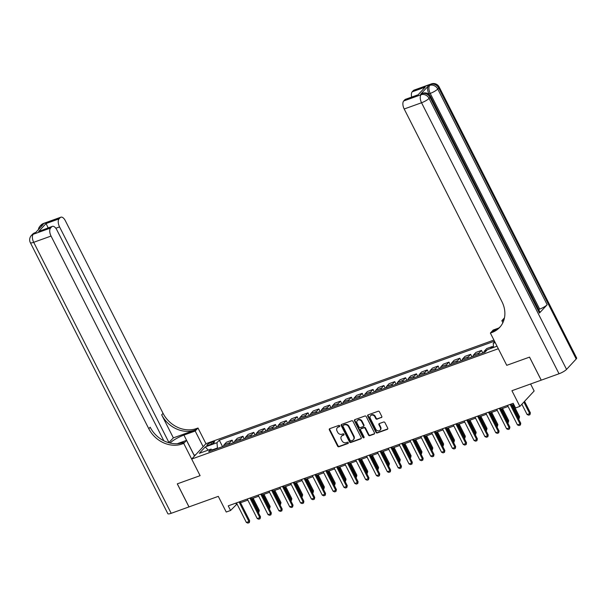 <?xml version="1.0" encoding="UTF-8"?>
<svg xmlns="http://www.w3.org/2000/svg" width="607" height="607" viewBox="0 0 607 607"><rect width="100%" height="100%" fill="white"/><g stroke="black" fill="none" stroke-linecap="round" stroke-linejoin="round"><path stroke-width="0.91" d="M339.715 425.826A0.728 0.615 -137.1 0 0 338.797 425.408L329.745 428.663A1.039 0.88 -137.1 0 0 329.358 429.877L337.621 446.16A1.039 0.88 -137.1 0 0 338.926 446.76L347.978 443.505A0.728 0.615 -137.1 0 0 347.333 442.237L346.165 442.655A3.323 2.807 -137.1 0 1 341.969 440.743L341.278 439.385A3.323 2.807 -137.1 0 1 341.566 436.145A3.323 2.807 -137.1 0 1 342.538 435.507L343.706 435.09A0.728 0.615 -137.1 0 0 343.061 433.823L341.893 434.24A3.323 2.807 -137.1 0 1 337.697 432.328L337.014 430.97A3.323 2.807 -137.1 0 1 337.302 427.73A3.323 2.807 -137.1 0 1 338.266 427.093L339.442 426.675A0.728 0.615 -137.1 0 0 339.715 425.826M381.393 417.624A1.039 0.88 -137.1 0 0 381.788 416.417L379.466 411.842A1.039 0.88 -137.1 0 0 378.153 411.243L368.108 414.862A1.039 0.88 -137.1 0 0 367.713 416.076L375.976 432.359A1.039 0.88 -137.1 0 0 377.288 432.958L387.334 429.339A1.039 0.88 -137.1 0 0 387.729 428.132L384.929 422.609A1.039 0.88 -137.1 0 0 383.616 422.017L379.314 423.557A1.039 0.88 -137.1 0 0 378.927 424.771L380.316 427.51A2.777 2.345 -137.1 0 1 380.073 430.219A2.777 2.345 -137.1 0 1 375.756 429.149L370.316 418.428A2.777 2.345 -137.1 0 1 370.558 415.719A2.777 2.345 -137.1 0 1 374.876 416.789L375.779 418.572A1.039 0.88 -137.1 0 0 377.091 419.171L381.78 417.206A1.039 0.88 -137.1 0 0 381.849 417.184M163.814 440.758L56.815 229.848A6.351 3.118 70.2 0 0 52.346 226.365L38.681 231.495L46.049 223.551L59.061 218.869L60.199 217.647L42.847 223.884L41.883 224.924L43.188 224.461L35.472 232.769L33.203 234.279L50.556 228.035A6.351 3.118 70.2 0 0 51.049 236.062L33.696 242.307L171.189 513.31L188.974 506.913L177.282 483.87L200.098 475.66L177.32 483.847L189.012 506.898L218.292 496.359L226.244 512.035L230.577 510.472L228.24 505.859L513.203 403.329L515.54 407.942L519.88 406.379L534.145 390.999L530.594 383.996M576.195 359.003L438.702 87.992A6.351 1.366 -26.9 0 0 439.164 86.998L576.65 358.001A6.351 1.366 153.1 0 1 576.195 359.003L566.551 369.397A6.351 1.366 153.1 0 1 559.032 373.76L541.247 380.157L529.554 357.113L506.746 365.323L529.516 357.128L541.209 380.172L511.929 390.711L519.88 406.379M498.742 328.046L493.172 330.049L490.373 333.061L506.746 365.323L498.324 348.729L191.675 459.067L205.948 443.687L197.996 428.011L196.433 428.572A26.458 22.338 42.9 0 1 163.055 413.337L65.321 220.682A6.351 3.118 70.2 0 0 60.852 217.2A6.351 3.118 70.2 0 0 60.199 217.647M182.168 443.96A26.458 22.338 42.9 0 1 148.783 428.717L150.172 427.222A26.458 22.338 42.9 0 0 183.549 442.457L182.168 443.96L183.724 443.398L200.098 475.66L191.675 459.067M352.986 421.372A1.039 0.88 -137.1 0 0 351.673 420.772L341.627 424.392A1.039 0.88 -137.1 0 0 341.233 425.598L349.495 441.888A1.039 0.88 -137.1 0 0 350.808 442.488L360.854 438.869A1.039 0.88 -137.1 0 0 361.248 437.662L352.986 421.372M354.867 419.627L364.913 416.007A1.039 0.88 -137.1 0 1 366.226 416.607L374.489 432.897A1.039 0.88 -137.1 0 1 374.094 434.104L369.792 435.651A1.039 0.88 -137.1 0 1 368.487 435.052L365.133 428.451A1.039 0.88 -137.1 0 0 363.821 427.852L360.968 428.876A1.039 0.88 -137.1 0 0 360.581 430.09L364.071 436.964A0.728 0.615 -137.1 0 1 362.872 437.397L354.473 420.833A1.039 0.88 -137.1 0 1 354.867 419.627M208.535 445.189L210.447 444.506A3.278 0.706 -26.9 0 0 213.376 443.019A3.278 0.706 -26.9 0 0 214.567 441.729A3.278 0.706 -26.9 0 0 212.837 441.926L210.925 442.609A3.278 0.706 -26.9 0 0 207.996 444.096A3.278 0.706 -26.9 0 0 206.805 445.386A3.278 0.706 -26.9 0 0 208.535 445.189M493.931 340.064L205.948 443.687M212.784 450.159L211.024 449.112L208.687 451.631L484.978 352.219L487.307 349.7L497.042 346.202M211.024 449.112L199.308 453.33L205.249 446.927L216.965 442.715L217.488 448.459M222.564 446.638L219.294 440.196L216.965 442.715M219.294 440.196L494.493 341.18M494.751 341.68L493.248 343.304L495.213 342.598M230.577 510.472L237.011 504.007M240.516 502.74L247.853 500.1M251.359 498.84L258.696 496.2M262.201 494.94L269.538 492.3M273.051 491.033L280.381 488.4M283.894 487.133L291.223 484.5M294.736 483.233L302.066 480.592M305.579 479.333L312.909 476.692M316.422 475.433L323.751 472.792M327.264 471.525L334.601 468.892M338.107 467.625L345.444 464.992M348.949 463.725L356.286 461.085M359.792 459.825L367.129 457.185M370.642 455.925L377.971 453.285M381.484 452.018L388.814 449.385M392.327 448.118L399.656 445.485M403.169 444.218L410.499 441.577M414.012 440.318L421.341 437.677M424.854 436.418L432.184 433.777M435.697 432.51L443.034 429.877M446.54 428.61L453.877 425.977M457.382 424.71L464.719 422.07M468.225 420.81L475.562 418.17M479.075 416.91L486.404 414.27M489.917 413.003L497.247 410.37M500.76 409.103L508.089 406.47M511.602 405.203L513.757 404.429M217.291 448.065L212.283 449.863M235.804 503.142L236.366 504.235M233.407 442.738L232.102 440.166L226.464 442.192L224.127 444.711A4.234 2.079 70.2 0 0 223.588 446.266M244.249 438.831L242.944 436.266L237.307 438.292L234.97 440.811A4.234 2.079 70.2 0 0 234.431 442.366M255.092 434.931L253.787 432.366L248.149 434.392L245.82 436.911A4.234 2.079 70.2 0 0 245.274 438.466M265.934 431.031L264.629 428.466L258.992 430.492L256.662 433.003A4.234 2.079 70.2 0 0 256.116 434.566M276.777 427.131L275.472 424.559L269.834 426.592L267.505 429.103A4.234 2.079 70.2 0 0 266.959 430.659M287.619 423.231L286.322 420.659L280.677 422.684L278.347 425.204A4.234 2.079 70.2 0 0 277.801 426.759M298.462 419.323L297.164 416.759L291.519 418.784L289.19 421.304A4.234 2.079 70.2 0 0 288.644 422.859M309.304 415.423L308.007 412.859L302.369 414.885L300.033 417.404A4.234 2.079 70.2 0 0 299.494 418.959M320.155 411.523L318.85 408.959L313.212 410.985L310.875 413.496A4.234 2.079 70.2 0 0 310.336 415.059M330.997 407.623L329.692 405.051L324.055 407.085L321.718 409.596A4.234 2.079 70.2 0 0 321.179 411.151M341.84 403.723L340.535 401.151L334.897 403.177L332.56 405.696A4.234 2.079 70.2 0 0 332.021 407.251M352.682 399.816L351.377 397.251L345.74 399.277L343.41 401.796A4.234 2.079 70.2 0 0 342.864 403.352M363.525 395.916L362.22 393.351L356.582 395.377L354.253 397.896A4.234 2.079 70.2 0 0 353.706 399.452M374.367 392.016L373.062 389.451L367.425 391.477L365.095 393.989A4.234 2.079 70.2 0 0 364.549 395.552M385.21 388.116L383.905 385.544L378.267 387.577L375.938 390.089A4.234 2.079 70.2 0 0 375.392 391.644M396.052 384.216L394.755 381.644L389.11 383.67L386.78 386.189A4.234 2.079 70.2 0 0 386.234 387.744M406.895 380.308L405.597 377.744L399.96 379.77L397.623 382.289A4.234 2.079 70.2 0 0 397.084 383.844M417.745 376.408L416.44 373.844L410.802 375.87L408.465 378.389A4.234 2.079 70.2 0 0 407.927 379.944M428.588 372.508L427.282 369.936L421.645 371.97L419.308 374.481A4.234 2.079 70.2 0 0 418.769 376.044M439.43 368.608L438.125 366.036L432.488 368.07L430.151 370.581A4.234 2.079 70.2 0 0 429.612 372.137M450.273 364.708L448.968 362.136L443.33 364.162L440.993 366.681A4.234 2.079 70.2 0 0 440.454 368.237M461.115 360.801L459.81 358.236L454.173 360.262L451.843 362.781A4.234 2.079 70.2 0 0 451.297 364.337M471.958 356.901L470.653 354.336L465.015 356.362L462.686 358.881A4.234 2.079 70.2 0 0 462.139 360.437M482.8 353.001L481.495 350.429L475.858 352.462L473.528 354.974A4.234 2.079 70.2 0 0 472.982 356.537M492.93 347.682L492.345 346.529L486.7 348.562L484.371 351.074A4.234 2.079 70.2 0 0 483.825 352.629M232.102 440.166L229.765 442.685A4.234 2.079 70.2 0 0 229.226 444.241M242.944 436.266L240.615 438.778A4.234 2.079 70.2 0 0 240.069 440.341M253.787 432.366L251.457 434.878A4.234 2.079 70.2 0 0 250.911 436.433M264.629 428.466L262.3 430.978A4.234 2.079 70.2 0 0 261.754 432.533M275.472 424.559L273.142 427.078A4.234 2.079 70.2 0 0 272.596 428.633M286.322 420.659L283.985 423.178A4.234 2.079 70.2 0 0 283.439 424.733M297.164 416.759L294.827 419.27A4.234 2.079 70.2 0 0 294.289 420.833M308.007 412.859L305.67 415.37A4.234 2.079 70.2 0 0 305.131 416.926M318.85 408.959L316.513 411.47A4.234 2.079 70.2 0 0 315.974 413.026M329.692 405.051L327.355 407.57A4.234 2.079 70.2 0 0 326.816 409.126M340.535 401.151L338.205 403.67A4.234 2.079 70.2 0 0 337.659 405.226M351.377 397.251L349.048 399.763A4.234 2.079 70.2 0 0 348.501 401.326M362.22 393.351L359.89 395.863A4.234 2.079 70.2 0 0 359.344 397.418M373.062 389.451L370.733 391.963A4.234 2.079 70.2 0 0 370.187 393.518M383.905 385.544L381.575 388.063A4.234 2.079 70.2 0 0 381.029 389.618M394.755 381.644L392.418 384.163A4.234 2.079 70.2 0 0 391.879 385.718M405.597 377.744L403.26 380.255A4.234 2.079 70.2 0 0 402.722 381.818M416.44 373.844L414.103 376.355A4.234 2.079 70.2 0 0 413.564 377.911M427.282 369.936L424.946 372.455A4.234 2.079 70.2 0 0 424.407 374.011M438.125 366.036L435.788 368.555A4.234 2.079 70.2 0 0 435.249 370.111M448.968 362.136L446.638 364.655A4.234 2.079 70.2 0 0 446.092 366.211M459.81 358.236L457.481 360.748A4.234 2.079 70.2 0 0 456.934 362.311M470.653 354.336L468.323 356.848A4.234 2.079 70.2 0 0 467.777 358.403M481.495 350.429L479.166 352.948A4.234 2.079 70.2 0 0 478.619 354.503M492.345 346.529L490.448 348.577M493.506 347.477L493.248 343.304M208.209 450.128L205.249 446.927M339.783 426.273L338.653 426.683A3.323 2.807 -137.1 0 0 337.682 427.313L337.302 427.73M341.566 436.145L341.953 435.727A3.323 2.807 -137.1 0 1 342.925 435.098L344.055 434.688M329.677 428.694A1.039 0.88 -137.1 0 0 329.745 429.46L338.008 445.743A1.039 0.88 -137.1 0 0 339.313 446.342L348.319 443.102M341.559 424.414A1.039 0.88 -137.1 0 0 341.62 425.188L349.882 441.471A1.039 0.88 -137.1 0 0 351.195 442.071L361.241 438.451A1.039 0.88 -137.1 0 0 361.309 438.429M343.205 425.317A0.728 0.615 -137.1 0 0 342.932 426.167L350.186 440.462A0.728 0.615 -137.1 0 0 351.104 440.879L352.333 440.439A3.323 2.807 -137.1 0 0 353.304 439.802A3.323 2.807 -137.1 0 0 353.593 436.562L348.638 426.789A3.323 2.807 -137.1 0 0 344.442 424.877L343.205 425.317L343.592 424.9A0.728 0.615 -137.1 0 0 343.259 425.264M353.304 439.802L353.691 439.385A3.323 2.807 -137.1 0 0 353.98 436.145L353.593 436.562M343.592 424.9L344.829 424.46A3.323 2.807 -137.1 0 1 349.017 426.372L353.98 436.145M360.672 429.073L361.051 428.663A1.039 0.88 -137.1 0 1 361.355 428.459L364.208 427.434A1.039 0.88 -137.1 0 1 365.52 428.034L368.874 434.642A1.039 0.88 -137.1 0 0 370.179 435.234L374.481 433.694A1.039 0.88 -137.1 0 0 374.549 433.664M354.799 419.657A1.039 0.88 -137.1 0 0 354.86 420.423L363.259 436.979A0.728 0.615 -137.1 0 0 364.139 437.412M361.658 421.599A2.777 2.345 -137.1 0 0 357.341 420.522A2.777 2.345 -137.1 0 0 357.098 423.238L359.018 427.009A1.039 0.88 -137.1 0 0 360.33 427.609L363.183 426.584A1.039 0.88 -137.1 0 0 363.57 425.37L361.658 421.599L362.045 421.182A2.777 2.345 -137.1 0 0 357.728 420.112L357.341 420.522M363.487 426.387L363.866 425.97A1.039 0.88 -137.1 0 0 363.957 424.961L363.57 425.37M362.045 421.182L363.957 424.961M370.558 415.719L370.945 415.302A2.777 2.345 -137.1 0 1 375.263 416.372L376.165 418.155A1.039 0.88 -137.1 0 0 377.478 418.754L381.78 417.206M380.073 430.219L380.46 429.802A2.777 2.345 -137.1 0 0 380.703 427.093L380.316 427.51M379.246 423.587A1.039 0.88 -137.1 0 0 379.314 424.354L380.703 427.093M368.039 414.892A1.039 0.88 -137.1 0 0 368.1 415.658L376.363 431.941A1.039 0.88 -137.1 0 0 377.675 432.541L387.721 428.929A1.039 0.88 -137.1 0 0 387.79 428.899M257.747 511.435L258.612 511.124L252.224 498.529M259.303 510.373L258.855 512.247L258.612 511.124L259.303 510.373L253.127 498.203M258.855 512.247L258.271 512.46M239.052 501.974L248.969 521.519L249.667 520.768L249.333 522.513L247.914 523.105L246.366 522.452L236.449 502.907M239.962 501.648L249.667 520.768M246.366 522.452L248.969 521.519L249.219 522.635M268.598 507.535L269.455 507.224L263.066 494.629M270.145 506.473L269.698 508.347L269.455 507.224L270.145 506.473L263.977 494.303M269.698 508.347L269.113 508.552M279.44 503.628L280.297 503.324L273.909 490.729M280.995 502.573L280.548 504.44L280.297 503.324L280.995 502.573L274.819 490.403M280.548 504.44L279.956 504.652M290.283 499.728L291.14 499.417L284.751 486.822M291.838 498.673L291.39 500.54L291.14 499.417L291.838 498.673L285.662 486.495M291.39 500.54L290.799 500.752M249.894 498.066L259.811 517.619L260.509 516.868L260.062 518.735L258.757 519.205L257.209 518.553L247.292 499.007M250.805 497.74L260.509 516.868M257.209 518.553L259.811 517.619L260.062 518.735M260.737 494.166L270.654 513.712L271.352 512.968L270.904 514.835L269.599 515.305L268.051 514.653L258.142 495.107M261.647 493.84L271.352 512.968M268.051 514.653L270.654 513.712L270.904 514.835M271.587 490.266L281.496 509.812L282.194 509.068L281.86 510.806L280.449 511.405L278.901 510.753L268.984 491.207M272.49 489.94L282.194 509.068M278.901 510.753L281.496 509.812L281.747 510.935M301.125 495.828L301.983 495.517L295.594 482.922M302.681 494.773L302.233 496.64L301.983 495.517L302.681 494.773L296.504 482.595M302.233 496.64L301.641 496.852M282.43 486.366L292.346 505.912L293.037 505.161L292.589 507.035L291.292 507.498L289.744 506.845L279.827 487.3M283.332 486.04L293.037 505.161M289.744 506.845L292.346 505.912L292.589 507.035M194.081 455.28L195.735 454.689M203.148 446.699L195.196 431.031L183.921 435.082A11.905 2.557 -26.9 0 0 170.051 443.042M195.196 431.031L197.996 428.011M173.359 437.875L195.044 430.075A26.458 22.338 42.9 0 1 161.667 414.831L173.359 437.875L168.716 442.685M183.724 443.398L186.524 440.379L177.267 443.709M59.061 218.869A6.351 3.118 70.2 0 0 59.554 226.897L55.814 228.24M168.981 442.594L59.554 226.897M171.189 513.31A6.351 1.366 153.1 0 1 167.835 513.689L30.35 242.686A6.351 1.366 -26.9 0 0 33.696 242.307A6.351 3.118 -109.8 0 1 33.203 234.279A6.351 5.364 42.9 0 0 31.359 235.493A6.351 6.351 0 0 0 30.35 242.686M194.475 456.054L186.524 440.379M52.346 226.365A6.351 3.118 70.2 0 0 51.694 226.813L38.681 231.495M50.556 228.035L51.694 226.813M148.783 428.717L51.049 236.062M48.128 227.883A6.351 3.118 -109.8 0 1 48.052 227.542L47.528 228.103M46.049 223.551L48.052 227.542M429.407 94.829L428.921 93.873A6.351 3.118 -109.8 0 1 428.428 85.845L420.712 94.161A6.351 3.118 -109.8 0 1 421.372 93.713L422.669 93.25A6.351 3.118 70.2 0 0 422.017 93.69L420.712 94.161M490.373 333.061L491.936 332.499A26.458 22.338 -137.1 0 0 499.644 327.446A26.458 22.338 -137.1 0 0 501.936 301.649L404.194 108.994A6.351 3.118 -109.8 0 1 403.701 100.974L421.053 94.73L422.017 93.69A6.351 5.364 -137.1 0 1 430.029 97.348L429.066 98.387L566.551 369.397M504.463 317.878L501.852 320.693L503.939 319.942M417.851 95.064L425.219 87.127L417.851 95.064L404.839 99.745L403.701 100.974M404.839 99.745A6.351 3.118 -109.8 0 1 405.499 99.305L417.586 94.958M539.456 313.045L430.029 97.348A6.351 1.366 -26.9 0 0 430.484 96.346L539.911 312.044A6.351 1.366 153.1 0 1 539.456 313.045L547.173 304.737A6.351 1.366 153.1 0 1 539.653 309.1L538.606 309.471M502.862 322.696L501.852 320.693M411.683 97.074A6.351 3.118 -109.8 0 1 412.206 91.809L425.219 87.127M428.428 85.845L430.689 84.335L413.344 90.58L412.206 91.809M413.344 90.58A6.351 3.118 -109.8 0 1 413.997 90.139L431.349 83.895A6.351 3.118 70.2 0 0 430.689 84.335A6.351 5.364 -137.1 0 1 438.702 87.992L437.738 89.032L547.173 304.737M491.936 332.499L493.324 331.005A26.458 22.338 -137.1 0 0 500.312 326.68M311.968 491.928L312.825 491.617L306.436 479.022M313.523 490.866L313.075 492.74L312.825 491.617L313.523 490.866L307.347 478.695M313.075 492.74L312.484 492.952M322.81 488.028L323.675 487.717L317.279 475.122M324.366 486.966L323.918 488.84L323.675 487.717L324.366 486.966L318.189 474.795M323.918 488.84L323.326 489.045M333.653 484.12L334.518 483.817L328.121 471.222M335.208 483.066L334.76 484.932L334.518 483.817L335.208 483.066L329.032 470.895M334.76 484.932L334.176 485.145M344.495 480.22L345.36 479.909L338.972 467.314M346.051 479.166L345.603 481.032L345.36 479.909L346.051 479.166L339.874 466.988M345.603 481.032L345.019 481.245M355.338 476.32L356.203 476.009L349.814 463.414M356.893 475.266L356.446 477.132L356.203 476.009L356.893 475.266L350.717 463.088M356.446 477.132L355.861 477.345M293.272 482.466L303.189 502.012L303.879 501.261L303.546 503.006L302.134 503.598L300.586 502.945L290.67 483.4M294.175 482.14L303.879 501.261M300.586 502.945L303.189 502.012L303.432 503.127M304.115 478.559L314.031 498.112L314.722 497.361L314.396 499.106L312.977 499.698L311.429 499.045L301.512 479.5M305.025 478.233L314.722 497.361M311.429 499.045L314.031 498.112L314.274 499.227M314.957 474.659L324.874 494.204L325.564 493.461L325.238 495.206L323.819 495.798L322.271 495.145L312.355 475.6M315.868 474.333L325.564 493.461M322.271 495.145L324.874 494.204L325.117 495.327M325.8 470.759L335.717 490.304L336.415 489.561L335.967 491.427L334.662 491.898L333.114 491.245L323.197 471.7M326.71 470.433L336.415 489.561M333.114 491.245L335.717 490.304L335.967 491.427M336.642 466.859L346.559 486.404L347.257 485.653L346.809 487.527L345.504 487.99L343.957 487.338L334.04 467.792M337.553 466.533L347.257 485.653M343.957 487.338L346.559 486.404L346.809 487.527M366.188 472.421L367.045 472.109L360.657 459.514M367.736 471.358L367.288 473.232L367.045 472.109L367.736 471.358L361.56 459.188M367.288 473.232L366.704 473.445M347.485 462.959L357.402 482.504L358.1 481.753L357.766 483.498L356.347 484.09L354.799 483.438L344.882 463.892M348.395 462.633L358.1 481.753M354.799 483.438L357.402 482.504L357.652 483.62M377.03 468.521L377.888 468.209L371.499 455.614M378.586 467.458L378.138 469.332L377.888 468.209L378.586 467.458L372.41 455.288M378.138 469.332L377.546 469.537M358.327 459.051L368.244 478.604L368.942 477.853L368.495 479.72L367.189 480.19L365.642 479.538L355.725 459.992M359.238 458.725L368.942 477.853M365.642 479.538L368.244 478.604L368.495 479.72M387.873 464.613L388.73 464.309L382.342 451.714M389.428 463.558L388.981 465.425L388.73 464.309L389.428 463.558L383.252 451.388M388.981 465.425L388.389 465.637M369.177 455.151L379.087 474.697L379.785 473.953L379.337 475.82L378.032 476.29L376.484 475.638L366.575 456.092M370.08 454.825L379.785 473.953M376.484 475.638L379.087 474.697L379.337 475.82M398.716 460.713L399.573 460.402L393.184 447.807M400.271 459.658L399.823 461.525L399.573 460.402L400.271 459.658L394.095 447.48M399.823 461.525L399.231 461.737M380.02 451.251L389.937 470.797L390.627 470.053L390.293 471.791L388.882 472.39L387.334 471.738L377.417 452.185M380.923 450.925L390.627 470.053M387.334 471.738L389.937 470.797L390.18 471.92M409.558 456.813L410.415 456.502L404.027 443.907M411.114 455.758L410.666 457.625L410.415 456.502L411.114 455.758L404.937 443.58M410.666 457.625L410.074 457.837M390.862 447.351L400.779 466.897L401.47 466.146L401.022 468.02L399.725 468.483L398.177 467.83L388.26 448.285M391.765 447.025L401.47 466.146M398.177 467.83L400.779 466.897L401.022 468.02M420.401 452.913L421.258 452.602L414.869 440.007M421.956 451.851L421.508 453.725L421.258 452.602L421.956 451.851L415.78 439.68M421.508 453.725L420.917 453.937M401.705 443.451L411.622 462.997L412.312 462.246L411.986 463.991L410.567 464.583L409.019 463.93L399.103 444.385M402.616 443.125L412.312 462.246M409.019 463.93L411.622 462.997L411.865 464.112M431.243 449.013L432.108 448.702L425.712 436.107M432.799 447.951L432.351 449.825L432.108 448.702L432.799 447.951L426.622 435.78M432.351 449.825L431.767 450.03M442.086 445.106L442.951 444.802L436.562 432.207M443.641 444.051L443.193 445.917L442.951 444.802L443.641 444.051L437.465 431.881M443.193 445.917L442.609 446.13M452.928 441.206L453.793 440.894L447.405 428.299M454.484 440.151L454.036 442.017L453.793 440.894L454.484 440.151L448.307 427.973M454.036 442.017L453.452 442.23M463.771 437.306L464.636 436.994L458.247 424.399M465.326 436.251L464.879 438.117L464.636 436.994L465.326 436.251L459.15 424.073M464.879 438.117L464.294 438.33M474.621 433.406L475.478 433.094L469.09 420.499M476.169 432.343L475.721 434.217L475.478 433.094L476.169 432.343L470 420.173M475.721 434.217L475.137 434.43M485.463 429.506L486.321 429.195L479.932 416.599M487.019 428.443L486.571 430.317L486.321 429.195L487.019 428.443L480.843 416.273M486.571 430.317L485.979 430.522M496.306 425.598L497.163 425.295L490.775 412.699M497.861 424.543L497.414 426.41L497.163 425.295L497.861 424.543L491.685 412.373M497.414 426.41L496.822 426.622M507.149 421.698L508.006 421.387L501.617 408.792M508.704 420.643L508.256 422.51L508.006 421.387L508.704 420.643L502.528 408.465M508.256 422.51L507.664 422.722M517.991 417.798L518.848 417.487L512.46 404.892M519.546 416.743L519.099 418.61L518.848 417.487L519.546 416.743L513.37 404.566M519.099 418.61L518.507 418.822M521.868 404.232L527.096 414.52L529.699 413.587L523.864 402.084M530.389 412.836L529.941 414.71L529.699 413.587L530.389 412.836L524.554 401.341M529.941 414.71L528.644 415.173L527.096 414.52M412.548 439.544L422.464 459.097L423.155 458.346L422.829 460.091L421.41 460.683L419.862 460.03L409.945 440.485M413.458 439.218L423.155 458.346M419.862 460.03L422.464 459.097L422.707 460.212M423.39 435.644L433.307 455.189L433.997 454.446L433.671 456.191L432.252 456.783L430.704 456.13L420.788 436.585M424.301 435.318L433.997 454.446M430.704 456.13L433.307 455.189L433.55 456.312M434.233 431.744L444.149 451.289L444.848 450.546L444.514 452.283L443.095 452.883L441.547 452.23L431.63 432.677M435.143 431.418L444.848 450.546M441.547 452.23L444.149 451.289L444.4 452.412M445.075 427.844L454.992 447.389L455.69 446.638L455.242 448.512L453.937 448.975L452.39 448.323L442.473 428.777M445.986 427.518L455.69 446.638M452.39 448.323L454.992 447.389L455.242 448.512M455.918 423.944L465.835 443.489L466.533 442.738L466.199 444.483L464.78 445.075L463.232 444.423L453.315 424.877M456.828 423.618L466.533 442.738M463.232 444.423L465.835 443.489L466.085 444.605M466.768 420.036L476.677 439.589L477.375 438.838L476.927 440.705L475.622 441.175L474.075 440.523L464.165 420.977M467.671 419.71L477.375 438.838M474.075 440.523L476.677 439.589L476.927 440.705M477.61 416.136L487.527 435.682L488.218 434.938L487.884 436.683L486.473 437.275L484.925 436.623L475.008 417.077M478.513 415.81L488.218 434.938M484.925 436.623L487.527 435.682L487.77 436.805M488.453 412.236L498.37 431.782L499.06 431.038L498.726 432.776L497.315 433.375L495.767 432.723L485.85 413.17M489.356 411.91L499.06 431.038M495.767 432.723L498.37 431.782L498.613 432.905M499.295 408.336L509.212 427.882L509.903 427.131L509.455 429.005L508.158 429.468L506.61 428.815L496.693 409.27M500.198 408.01L509.903 427.131M506.61 428.815L509.212 427.882L509.455 429.005M510.138 404.437L520.055 423.982L520.745 423.231L520.419 424.976L519 425.568L517.452 424.915L507.535 405.37M511.048 404.11L520.745 423.231M517.452 424.915L520.055 423.982L520.298 425.097M229.765 442.685L224.127 444.711M240.615 438.778L234.97 440.811M251.457 434.878L245.82 436.911M262.3 430.978L256.662 433.003M273.142 427.078L267.505 429.103M283.985 423.178L278.347 425.204M294.827 419.27L289.19 421.304M305.67 415.37L300.033 417.404M316.513 411.47L310.875 413.496M327.355 407.57L321.718 409.596M338.205 403.67L332.56 405.696M349.048 399.763L343.41 401.796M359.89 395.863L354.253 397.896M370.733 391.963L365.095 393.989M381.575 388.063L375.938 390.089M392.418 384.163L386.78 386.189M403.26 380.255L397.623 382.289M414.103 376.355L408.465 378.389M424.946 372.455L419.308 374.481M435.788 368.555L430.151 370.581M446.638 364.655L440.993 366.681M457.481 360.748L451.843 362.781M468.323 356.848L462.686 358.881M479.166 352.948L473.528 354.974M486.875 350.171L484.371 351.074M211.631 444.005L210.925 442.609M213.383 443.011L212.837 441.926M338.653 426.683L338.266 427.093M342.925 435.098L342.538 435.507M339.313 446.342L338.926 446.76M338.008 445.743L337.621 446.16M329.745 429.46L329.358 429.877M361.241 438.451L360.854 438.869M351.195 442.071L350.808 442.488M349.882 441.471L349.495 441.888M341.62 425.188L341.233 425.598M349.017 426.372L348.638 426.789M344.829 424.46L344.442 424.877M374.481 433.694L374.094 434.104M370.179 435.234L369.792 435.651M368.874 434.642L368.487 435.052M365.52 428.034L365.133 428.451M364.208 427.434L363.821 427.852M361.355 428.459L360.968 428.876M363.259 436.979L362.872 437.397M354.86 420.423L354.473 420.833M377.478 418.754L377.091 419.171M376.165 418.155L375.779 418.572M375.263 416.372L374.876 416.789M379.314 424.354L378.927 424.771M387.721 428.929L387.334 429.339M377.675 432.541L377.288 432.958M376.363 431.941L375.976 432.359M368.1 415.658L367.713 416.076M195.044 430.075L196.433 428.572M161.667 414.831L163.055 413.337M41.139 226.661A6.351 3.118 -109.8 0 1 41.883 224.924A6.351 5.364 42.9 0 0 40.032 226.138A6.351 6.351 0 0 0 38.393 229.621M43.507 223.444A6.351 6.351 0 0 0 40.995 225.098A6.351 5.364 -137.1 0 1 42.847 223.884A6.351 3.118 -109.8 0 1 43.507 223.444L60.852 217.2M34.827 232.8A6.351 6.351 0 0 0 32.323 234.454A6.351 5.364 -137.1 0 1 34.174 233.24A6.351 3.118 -109.8 0 1 34.827 232.8L35.76 232.458M194.157 455.258L183.921 435.082M559.032 373.76L421.546 102.758L404.194 108.994M539.653 309.1L430.219 93.402L428.921 93.873M421.546 102.758A6.351 1.366 -26.9 0 0 429.066 98.387A6.351 5.364 42.9 0 0 421.053 94.73A6.351 3.118 70.2 0 0 421.546 102.758M430.219 93.402A6.351 1.366 -26.9 0 0 437.738 89.032A6.351 5.364 42.9 0 0 429.726 85.375A6.351 3.118 70.2 0 0 430.219 93.402M343.38 425.044L342.993 425.461M40.032 226.138L40.995 225.098M31.359 235.493L32.323 234.454M430.484 96.346A6.351 6.351 0 0 0 422.669 93.25M439.164 86.998A6.351 6.351 0 0 0 431.349 83.895"/></g></svg>
